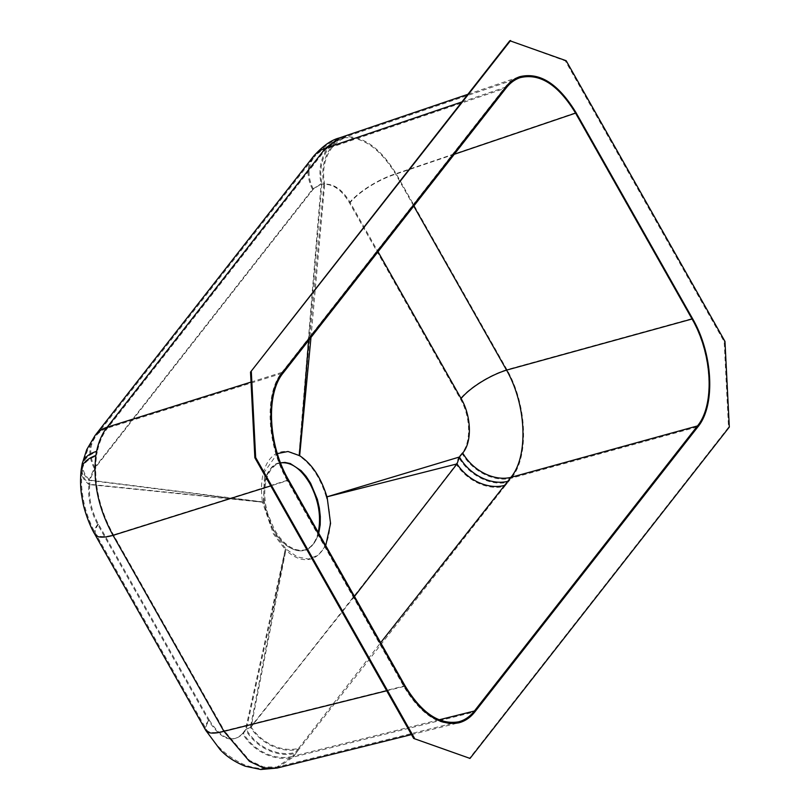 <?xml version="1.0" encoding="UTF-8"?>
<svg xmlns="http://www.w3.org/2000/svg" width="810" height="810" viewBox="0 0 810 810"><rect width="100%" height="100%" fill="white"/><g stroke="black" fill="none" stroke-linecap="round" stroke-linejoin="round"><path stroke-width="0.61" stroke-dasharray="4.05 3.04" d="M509.804 40.733L565.37 60.942L724.18 341.638L728.514 427.305L469.233 758.646M566.16 60.709L565.37 60.942M724.97 341.405L724.18 341.638M729.314 427.062L728.514 427.305M287.378 480.674C266.784 445.358 264.161 393.761 281.9 372.387L504.964 87.328C508.943 82.276 513.621 78.823 518.977 76.98C538.923 72.13 557.665 84.088 575.201 112.873L691.659 318.705C712.253 354.021 714.876 405.628 697.137 426.992L474.073 712.051C469.557 717.781 464.181 721.437 457.964 723.016C438.554 726.246 420.511 714.076 403.836 686.515L287.378 480.674L288.158 480.431L270.783 485.889M242.605 733.506C232.288 743.924 220.927 739.581 208.535 720.465L97.686 524.465C90.568 511.221 87.662 497.917 88.978 484.542L262.491 502.2L273.436 533.942L285.231 549.524L245.501 729.597L242.605 733.506A40.449 31.499 36.5 0 0 293.078 757.127L295.974 753.229A40.449 31.499 36.5 0 1 245.501 729.597L250.391 727.279L285.231 549.524C313.926 577.327 339.947 544.077 326.298 497.036L456.253 464.201C387.605 553.625 318.988 641.317 250.391 727.279A40.449 30.861 37.8 0 0 299.032 749.189L504.731 486.314A40.449 30.648 38.3 0 1 456.253 464.201L458.642 457.225L326.298 497.036C320.365 477.718 311.232 463.948 298.87 455.706L323.878 184.356C333.335 183.961 341.85 190.097 349.424 202.763L460.293 398.733C470.64 416.35 471.45 442.392 461.943 453.205L458.642 457.225A40.449 29.98 39.5 0 0 508.032 482.223L511.333 478.214C529.315 456.86 527.138 404.949 506.949 369.623A40.449 12.545 -29.5 0 0 460.293 398.733M81.223 469.547A40.449 21.597 7.1 0 0 88.978 484.542L89.009 480.35L94.213 468.251L312.518 189.267L321.135 183.708L298.87 455.706C274.853 441.521 257.043 464.282 262.491 502.2L89.009 480.35A40.449 22.032 12.1 0 1 82.164 463.968M318.239 532.372C315.779 542.032 311.202 547.935 304.489 550.091C291.367 554.607 273.304 537.131 266.875 513.742C259.797 490.678 265.558 466.54 278.944 463.239L280.523 462.864M273.496 529.942C262.075 511.869 260.425 479.297 270.418 469.01C278.772 455.858 299.902 463.533 309.936 483.388C321.357 501.451 323.008 534.033 313.024 544.32C304.661 557.472 283.53 549.798 273.496 529.942M342.468 137.133A40.449 33.574 79.1 0 0 321.135 183.708L323.878 184.356A40.449 32.339 84.5 0 1 345.283 136.738L339.117 138.014M691.659 318.705L506.949 369.623L396.09 173.654C380.68 148.432 363.741 136.131 345.283 136.738M277.131 768.052L293.078 757.127L474.073 712.051M208.535 720.465A40.449 12.545 -29.5 0 0 205.73 730.316M97.686 524.465A40.449 12.555 -29.5 0 0 94.861 534.337M94.213 468.251A40.449 30.78 38 0 1 95.053 435.507M312.518 189.267A40.449 30.729 38.1 0 1 313.369 156.512M697.137 426.992L511.333 478.214A40.449 29.98 39.5 0 1 461.943 453.205M575.201 112.873L396.09 173.654A40.449 12.555 -29.5 0 0 349.424 202.763M209.344 720.212L98.496 524.222C91.378 510.968 88.472 497.664 89.788 484.289L263.432 501.977L274.327 533.587L286.072 549.089L246.311 729.354L243.415 733.253C233.098 743.671 221.737 739.327 209.344 720.212A39.437 12.231 -29.5 0 0 206.611 729.82L206.611 729.82A39.437 12.231 -29.5 0 0 224.34 730.802L249.531 760.438L263.523 766.969L276.888 767.07L292.623 756.287A39.437 30.709 36.5 0 1 243.415 733.253M325.731 545.616L318.34 555.123L308.499 559.032L297.31 556.936L286.072 549.089M354.476 596.423L251.151 726.975L286.031 549.261M263.311 501.967L89.829 480.148L95.023 468.058L313.338 189.074L321.945 183.516L308.661 340.372M263.432 501.977L264.617 471.714L277.314 453.62M310.989 337.406L324.668 184.133C334.125 183.748 342.63 189.884 350.203 202.551L378.027 251.728M318.745 533.263L316.821 538.67L313.703 543.885L309.754 547.692L305.157 549.899L300.065 550.435L294.678 549.291L289.231 546.497L283.875 542.153L278.883 536.463L274.398 529.588L267.664 513.51L265.67 504.873L264.718 496.348L264.829 488.167L265.994 480.715L268.191 474.235L271.32 468.98L275.248 465.193L280.503 462.804M278.944 463.239L279.865 462.966M304.489 550.091L305.157 549.899M251.151 726.975L246.311 729.354A39.437 30.709 36.5 0 0 295.518 752.379L298.576 748.349A39.437 30.091 37.8 0 1 251.151 726.975M98.496 524.222A39.437 12.241 -29.5 0 0 95.742 533.841C90.406 525.072 85.313 510.037 83.906 502.392L82.488 494.252C81.931 490.273 80.889 481.839 82.225 469.668L82.225 469.668A39.437 21.05 7.1 0 0 89.788 484.289L89.829 480.148A39.437 21.475 12.1 0 1 83.157 464.181A39.437 21.475 12.1 0 1 83.157 464.171A39.437 21.475 12.1 0 1 97.21 451.879L96.491 455.959C93.484 482.507 99.144 508.791 113.481 534.833L224.34 730.802L405.041 685.797M342.751 138.105A39.437 32.744 79.1 0 0 321.945 183.516L324.668 184.133A39.437 31.529 84.5 0 1 345.526 137.71L339.451 138.976L325.934 149.081L107.659 428.024C102.809 434.14 99.326 442.098 97.21 451.879M413.758 206.074L395.705 174.17C380.487 149.263 363.761 137.103 345.526 137.71M458.49 721.842L276.888 767.07C271.674 768.143 262.268 770.847 245.126 765.085C227.387 757.077 214.549 745.311 206.611 729.82L95.742 533.841A39.437 12.241 -29.5 0 0 113.481 534.833L288.562 479.915M95.023 468.058A39.437 30.011 38 0 1 95.853 436.124L87.642 450.036L84.594 458.511L82.225 469.668A39.437 21.05 7.1 0 1 96.491 455.959M313.338 189.074A39.437 29.96 38.1 0 1 314.158 157.14L95.853 436.124A39.437 30.011 38 0 1 107.659 428.024L283.146 372.985M520.071 77.679L339.42 138.986C331.543 140.97 323.119 147.025 314.158 157.14L314.158 157.14A39.437 29.96 38.1 0 1 325.934 149.081L506.23 87.895M454.278 154.285L395.705 174.17A39.437 12.241 -29.5 0 0 350.203 202.551M461.913 101.939L504.964 87.328M281.9 372.387L251.029 382.067M403.836 686.515L386.704 690.778M295.974 753.229L299.032 749.189M504.731 486.314L508.032 482.223M439 719.837L292.623 756.287L295.518 752.379M298.576 748.349L380.649 642.684M467.876 94.324L518.977 76.98M411.49 734.589L457.964 723.016"/><path stroke-width="1.21" d="M250.523 372.084L509.804 40.733L566.16 60.709L724.97 341.405L729.314 427.062L470.023 758.413L413.667 738.447L254.856 457.741L250.523 372.084L510.604 40.5M470.023 758.413L413.667 738.447M414.467 738.204L255.656 457.508L254.856 457.741M255.656 457.508L251.323 371.851M282.67 372.144C264.941 393.518 267.553 445.125 288.158 480.431L404.635 686.313C421.311 713.873 439.354 726.043 458.764 722.824C464.981 721.234 470.357 717.579 474.873 711.858L697.957 426.769C715.686 405.395 713.073 353.788 692.469 318.482L575.991 112.6C558.454 83.825 539.713 71.857 519.767 76.707C514.411 78.55 509.743 82.002 505.754 87.055L282.67 372.144L505.754 87.055C509.743 82.002 514.411 78.55 519.767 76.707C539.713 71.857 558.454 83.825 575.991 112.6L692.469 318.482C713.073 353.788 715.686 405.395 697.957 426.769L474.873 711.858C470.357 717.579 464.981 721.234 458.764 722.824C439.354 726.043 421.311 713.873 404.635 686.313L288.158 480.431C267.553 445.125 264.941 393.518 282.67 372.144M454.278 154.285L575.586 113.116C558.272 84.696 539.764 72.88 520.071 77.679C514.775 79.491 510.168 82.903 506.23 87.895L283.146 372.985C265.639 394.085 268.211 445.044 288.562 479.915L405.041 685.797C421.504 713.013 439.324 725.031 458.49 721.842C464.636 720.282 469.932 716.668 474.397 711.018L439 719.837M575.586 113.116L692.064 318.998L506.564 370.13A39.437 12.231 -29.5 0 0 461.082 398.52C471.43 416.137 472.23 442.169 462.723 452.982L459.422 457.002L327.078 496.803L457.012 463.907L354.476 596.423M380.649 642.684L510.887 477.373L697.481 425.928C714.997 404.828 712.415 353.869 692.064 318.998M697.481 425.928L474.397 711.018M280.523 462.864C291.104 461.7 300.875 468.585 309.835 483.509C318.644 500.165 321.438 516.456 318.239 532.372M205.73 730.316L94.861 534.337C89.475 525.477 84.341 510.32 82.914 502.605L81.486 494.383C80.929 490.374 79.866 481.859 81.223 469.547L82.164 463.968A40.449 22.032 12.1 0 1 82.164 463.958L86.721 449.641L95.053 435.507A40.449 30.78 38 0 1 107.163 427.194C102.252 433.39 98.719 441.44 96.582 451.352L95.853 455.483C92.796 482.365 98.536 508.994 113.056 535.359L223.914 731.319L249.429 761.329L263.594 767.951L277.131 768.052L260.749 769.5L245.298 766.219C234.951 762.119 226.516 756.54 219.996 749.503L205.73 730.316A40.449 12.545 -29.5 0 0 223.914 731.319L386.704 690.778M95.053 435.507L313.369 156.512C322.481 146.225 331.067 140.059 339.117 138.014L325.438 148.25L107.163 427.194L251.029 382.067M94.861 534.337A40.449 12.555 -29.5 0 0 113.056 535.359L270.783 485.889M81.223 469.547A40.449 21.597 7.1 0 1 95.853 455.483M82.164 463.958A40.449 22.032 12.1 0 1 96.582 451.352M313.369 156.512A40.449 30.729 38.1 0 1 325.438 148.25L461.913 101.939M327.078 496.803L330.561 523.422L325.731 545.616M277.314 453.62L287.995 451.494L299.649 455.696L310.989 337.406M308.661 340.372L299.67 455.493M326.946 496.844C321.043 477.617 311.951 463.897 299.649 455.696M378.027 251.728L461.082 398.52M279.865 462.966L284.938 462.419L290.324 463.563L301.117 470.671L306.139 476.391L310.635 483.266L317.378 499.405L319.353 508.002L320.315 516.567L320.203 524.728L318.745 533.263M507.586 481.383A39.437 29.231 39.5 0 1 459.422 457.002L457.012 463.907A39.437 29.879 38.3 0 0 504.276 485.474M462.723 452.982A39.437 29.231 39.5 0 0 510.887 477.373C528.657 456.283 526.51 405.02 506.564 370.13L413.758 206.074M310.635 483.276L309.835 483.509M467.876 94.324L339.096 138.024M411.49 734.589L277.131 768.052"/></g></svg>
